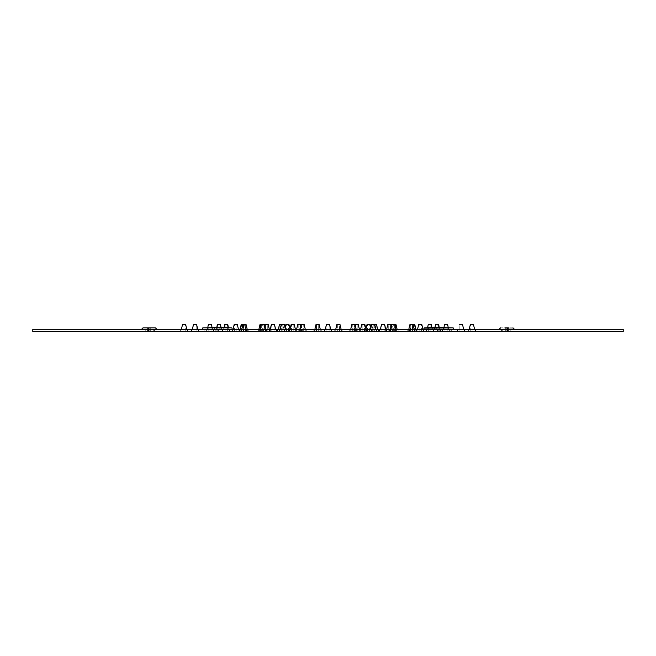 <?xml version="1.0" encoding="UTF-8"?>
<svg xmlns="http://www.w3.org/2000/svg" width="656" height="656" viewBox="0 0 656 656"><rect width="100%" height="100%" fill="white"/><g stroke="black" fill="none" stroke-linecap="round" stroke-linejoin="round"><path stroke-width="0.49" stroke-dasharray="3.28 2.46" d="M204.516 329.328L239.44 329.328L204.516 329.328M623.2 329.328L32.8 329.328M305.188 329.328L298.89 329.328L305.188 329.328M247.115 329.328L240.818 329.328L247.115 329.328M301.908 329.328L295.61 329.328L301.908 329.328M377.577 329.328L371.28 329.328L377.577 329.328M422.858 329.328L416.56 329.328L422.858 329.328M359.308 329.328L353.01 329.328L359.308 329.328M341.046 329.328L334.749 329.328L341.046 329.328M439.7 329.328L433.403 329.328L439.7 329.328M285.426 329.328L279.12 329.328L285.426 329.328M463.562 329.328L457.265 329.328L463.562 329.328M330.608 329.328L324.31 329.328L330.608 329.328M228.846 329.328L222.548 329.328L228.846 329.328M197.653 329.328L191.355 329.328L197.653 329.328M385.679 329.328L393.051 329.328L379.381 329.328L393.051 329.328L385.671 329.328L385.671 331.542L393.051 331.542L380.464 331.542L386.761 331.542L386.761 329.328L386.761 331.542L385.777 329.328L386.761 331.542L379.381 331.542L380.464 331.542L379.381 331.542L380.365 329.328L379.381 331.542L379.381 329.328L379.381 331.542L386.761 331.542L385.679 331.542L385.671 329.328M371.198 329.328L364.9 329.328L371.198 329.328M275.536 329.328L262.949 329.328L275.536 329.328M221.515 329.328L215.217 329.328L221.515 329.328M432.37 329.328L426.072 329.328L432.37 329.328M320.169 329.328L313.871 329.328L320.169 329.328M395.839 329.328L389.541 329.328L395.839 329.328M415.838 329.328L409.541 329.328L415.838 329.328M474.518 329.328L468.22 329.328L474.518 329.328M375.798 329.328L369.5 329.328L375.798 329.328M356.028 329.328L349.73 329.328L356.028 329.328M245.385 329.328L239.079 329.328L245.385 329.328M295.307 329.328L289.009 329.328L295.307 329.328M212.528 329.328L206.23 329.328L212.528 329.328M264.188 329.328L257.89 329.328L264.188 329.328M414.108 329.328L407.802 329.328L414.108 329.328M448.688 329.328L442.39 329.328L448.688 329.328M265.377 329.328L259.079 329.328L265.377 329.328M290.018 329.328L283.72 329.328L290.018 329.328M186.698 329.328L180.4 329.328L186.698 329.328M365.909 329.328L359.611 329.328L365.909 329.328M283.646 329.328L277.34 329.328L283.646 329.328M397.028 329.328L390.73 329.328L397.028 329.328M269.247 329.328L262.949 329.328L269.247 329.328L269.239 331.542L276.619 331.542L270.321 331.542L270.329 329.328L270.329 331.542L269.337 329.328L270.329 331.542L269.239 331.542L270.223 329.328L269.239 331.542L269.239 329.328M451.484 329.328L423.94 329.328L451.484 329.328M514.14 329.328L499.396 329.328M141.86 329.328L156.604 329.328M32.8 331.542L623.2 331.542M144.066 331.542L154.39 331.542L144.058 331.542L154.39 331.542L144.066 331.542L144.058 329.328L154.39 329.328L144.058 329.328L154.39 329.328L144.066 329.328L144.058 331.542M223.589 331.542L204.713 331.542L223.589 331.542M432.411 331.542L451.287 331.542L432.411 331.542M511.934 331.542L501.61 331.542L511.942 331.542L511.942 329.328L501.61 329.328L511.942 329.328L511.942 331.542M317.889 331.542L316.454 331.542L317.889 331.542M299.628 331.542L298.193 331.542L299.628 331.542M281.367 331.542L279.923 331.542L281.367 331.542M263.097 331.542L261.662 331.542L263.097 331.542M244.836 331.542L243.401 331.542L244.836 331.542M226.574 331.542L225.131 331.542L226.574 331.542M337.381 331.542L339.546 331.542L337.381 331.542M338.111 331.542L339.546 331.542L338.111 331.542M318.619 331.542L316.454 331.542L318.619 331.542M327.483 331.542L329.107 331.542L327.483 331.542M355.642 331.542L357.807 331.542L355.642 331.542M367.606 331.542L369.697 331.542L367.606 331.542M356.372 331.542L357.807 331.542L356.372 331.542M300.358 331.542L298.193 331.542L300.358 331.542M288.394 331.542L286.303 331.542L288.394 331.542M302.482 331.542L303.687 331.542L302.482 331.542M352.567 331.542L354.527 331.542L352.567 331.542M373.912 331.542L376.077 331.542L373.912 331.542M388.262 331.542L390.468 331.542L388.254 331.542L390.468 331.542L388.254 331.542L388.254 324.499L390.468 324.499L388.213 324.458L388.254 331.542M393.436 331.542L395.527 331.542L393.436 331.542M374.633 331.542L376.077 331.542L374.633 331.542M353.518 331.542L352.313 331.542L353.518 331.542M303.433 331.542L301.473 331.542L303.433 331.542M282.088 331.542L279.923 331.542L282.088 331.542M267.738 331.542L265.532 331.542L267.746 331.542L265.532 331.542L267.746 331.542L267.746 324.499L265.532 324.499L267.787 324.458L267.746 331.542M262.564 331.542L260.473 331.542L262.564 331.542M292.601 331.542L293.806 331.542L292.601 331.542M362.456 331.542L364.408 331.542L362.456 331.542M392.173 331.542L394.338 331.542L392.173 331.542M412.124 331.542L414.338 331.542L412.124 331.542L414.338 331.542L412.124 331.542L412.124 324.499L414.338 324.499L412.075 324.458L412.124 331.542M419.266 331.542L421.357 331.542L419.266 331.542M392.903 331.542L394.338 331.542L392.903 331.542M363.399 331.542L362.194 331.542L363.399 331.542M293.544 331.542L291.592 331.542L293.544 331.542M263.827 331.542L261.662 331.542L263.827 331.542M242.031 324.458L243.507 324.458L243.401 331.542L248.198 331.542L240.818 331.542L248.198 331.542L240.818 331.542L245.615 331.542L243.401 331.542L243.401 324.499L245.615 324.499L243.351 324.458L243.917 324.458L243.876 331.542L241.662 331.542L243.876 331.542L241.662 331.542L243.876 331.542L243.876 324.499L241.662 324.499L244.327 324.499L241.219 324.499M236.734 331.542L234.643 331.542L236.734 331.542M282.711 331.542L283.917 331.542L282.711 331.542M372.337 331.542L374.297 331.542L372.337 331.542M410.435 331.542L412.599 331.542L410.435 331.542M435.986 331.542L438.2 331.542L435.986 331.542L438.2 331.542L435.986 331.542L435.986 324.499L438.2 324.499L435.937 324.458L435.986 331.542M445.096 331.542L447.187 331.542L445.096 331.542M411.164 331.542L412.599 331.542L411.164 331.542M373.289 331.542L372.083 331.542L373.289 331.542M283.663 331.542L281.703 331.542L283.663 331.542M220.014 331.542L217.8 331.542L220.014 331.542L217.8 331.542L220.014 331.542L220.014 324.499L217.8 324.499L220.063 324.458L220.014 331.542M210.904 331.542L208.813 331.542L210.904 331.542M272.83 331.542L274.036 331.542L272.83 331.542M382.218 331.542L384.178 331.542L382.218 331.542M428.704 331.542L430.869 331.542L428.704 331.542M459.856 331.542L462.062 331.542L459.848 331.542L462.062 331.542L459.848 331.542L459.848 324.499L462.062 324.499L459.807 324.458L459.848 331.542M470.926 331.542L473.017 331.542L470.926 331.542M429.426 331.542L430.869 331.542L429.426 331.542M383.17 331.542L381.964 331.542L383.17 331.542M273.782 331.542L271.822 331.542L273.782 331.542M227.296 331.542L225.131 331.542L227.296 331.542M196.144 331.542L193.938 331.542L196.152 331.542L193.938 331.542L196.152 331.542L196.152 324.499L193.938 324.499L196.193 324.458L196.152 331.542M185.074 331.542L182.983 331.542L185.074 331.542M227.944 331.542L205.008 331.542L227.944 331.542M218.514 331.542L215.898 331.542L218.514 331.542M443.94 327.598L442.39 331.542L450.992 331.542L426.408 331.542L450.992 331.542L442.39 331.542L442.39 329.328M439.914 331.542L437.298 331.542L439.914 331.542M145.542 331.542L152.914 331.395L145.534 331.395L152.914 331.395L145.542 331.395L144.796 329.328L153.652 329.328L144.796 329.328L153.652 329.328L144.804 329.328L145.534 331.542M150.06 331.542L148.436 331.542L150.06 331.542L150.06 327.852L147.592 327.852L150.872 327.852L147.567 327.852L150.06 327.852L150.06 331.542M148.436 331.542L147.592 331.542L148.436 331.542L148.436 327.852L148.436 331.542M147.592 331.542L148.379 331.542L147.567 331.542L147.616 327.852L147.616 331.542M148.379 331.542L150.003 331.542L148.379 331.542L148.379 327.852L148.379 331.542M150.003 331.542L150.003 327.852L150.003 331.542M150.823 331.542L150.872 327.852L150.823 331.542M510.458 331.542L503.086 331.395L510.466 331.395L511.204 329.328L502.348 329.328L511.204 329.328L510.466 331.542M505.94 331.542L507.564 331.542L505.94 331.542L505.94 327.852L508.408 327.852L505.128 327.852L508.433 327.852L505.94 327.852L505.94 331.542M507.564 331.542L508.408 331.542L507.564 331.542L507.564 327.852L507.564 331.542M508.408 331.542L507.621 331.542L508.433 331.542L508.384 327.852L508.384 331.542M507.621 331.542L505.997 331.542L507.621 331.542L507.621 327.852L507.621 331.542M505.997 331.542L505.997 327.852L505.997 331.542M505.177 331.542L505.128 327.852L505.177 331.542M216.341 331.247L218.407 331.247L216.341 331.247M216.341 330.066L218.407 330.066L216.341 330.066M214.168 327.557L220.916 327.557L214.168 327.557M437.741 331.247L439.807 331.247L437.741 331.247M437.741 330.066L439.807 330.066L437.741 330.066M434.961 327.557L433.403 331.542L440.783 331.542L433.403 331.542L434.961 327.557L437.593 330.066L437.298 331.542L437.593 330.066L435.084 327.557L442.316 327.557L435.084 327.557L442.316 327.557L439.807 330.066L442.316 327.557L453.173 327.844L424.227 327.844L453.173 327.844M202.827 327.844L213.684 327.557L216.193 330.066L215.898 331.542L216.193 330.066L213.684 327.557L220.916 327.557L218.407 330.066L220.916 327.557L231.773 327.844L202.827 327.844L231.773 327.844M228.198 329.328L204.713 329.328L228.198 329.328M449.598 329.328L426.113 329.328L449.598 329.328M155.423 327.852L143.033 327.852M512.967 327.852L500.577 327.852L512.967 327.852M508.433 327.852L508.433 331.542L508.433 327.852L505.128 327.852L505.128 331.542L505.128 327.852M318.012 324.458L316.413 324.458L318.668 324.499L316.454 324.499L318.668 324.499L316.454 324.499L316.454 331.542L316.413 324.458M317.906 324.458L317.217 324.458M318.66 331.542L313.871 331.542L321.251 331.542L313.871 331.542L314.864 329.328L313.871 331.542L313.871 329.328L313.871 331.542L320.169 331.542L318.66 331.542L318.718 324.458L318.668 331.542M320.169 331.542L321.251 331.542L321.251 329.328L321.251 331.542L320.267 329.328L321.251 331.542L320.169 331.542M298.177 324.474L298.193 331.542L302.99 331.542L295.61 331.542L302.99 331.542L295.61 331.542L298.201 331.542L298.193 324.499L300.407 324.499L298.177 324.474L299.751 324.458M281.375 324.458L279.932 324.458M282.137 331.542L277.34 331.542L284.72 331.542L277.34 331.542L278.333 329.328L277.34 331.542L277.34 329.328L277.34 331.542L283.646 331.542L282.137 331.542L282.137 324.499L279.923 324.499L282.187 324.458L282.137 331.542M284.368 324.499L281.26 324.499L284.368 324.499L281.26 324.499L282.588 324.499L284.72 331.542L283.646 331.542L284.72 331.542L284.72 329.328L284.72 331.542L282.588 324.499L279.481 324.499M264.327 324.499L262.425 324.458M262.917 324.458L261.227 324.466L259.079 331.542L259.079 329.328L259.079 331.542L266.459 331.542L259.079 331.542L261.67 331.542L261.662 324.499L263.876 324.499L261.621 324.458L263.917 324.458L261.67 324.458L261.662 331.542L266.459 331.542L259.079 331.542L260.063 329.328M245.656 324.458L245.615 331.542L245.656 324.458L244.959 324.458M244.852 324.458L244.163 324.458M225.123 324.474L225.131 331.542L229.928 331.542L222.548 331.542L229.928 331.542L222.548 331.542L225.139 331.542L225.131 324.499L227.345 324.499L225.123 324.474L226.689 324.458M339.537 324.458L337.282 324.458L339.546 324.499L337.332 324.499L339.546 324.499L337.332 324.499L337.332 331.542L337.282 324.458M334.913 331.542L342.129 331.542L334.749 331.542L335.733 329.328L334.749 331.542L334.749 329.328L334.749 331.542L341.046 331.542L334.913 331.542M341.046 331.542L342.129 331.542L342.129 329.328L342.129 331.542L341.136 329.328L342.129 331.542L341.046 331.542M338.783 324.458L337.34 324.458L339.587 324.458L339.546 331.542L339.587 324.458M318.66 324.458L316.463 324.458M329.148 324.458L329.107 331.542L329.148 324.458L329.107 331.542L329.148 324.458L329.107 331.542L329.148 324.458L329.107 331.542L329.148 324.458L329.107 331.542L329.107 324.499L326.893 324.499L329.148 324.458L327.467 324.458M326.286 331.542L331.69 331.542L324.31 331.542L325.392 331.542L324.31 331.542L325.392 331.542L324.31 331.542L325.392 331.542L324.31 331.542L325.392 331.542L324.31 331.542L325.294 329.328L324.31 331.542L324.31 329.328L324.31 331.542L325.294 329.328L324.31 331.542L324.31 329.328L324.31 331.542L325.294 329.328L324.31 331.542L324.31 329.328L324.31 331.542L325.294 329.328L324.31 331.542L324.31 329.328L324.31 331.542L325.294 329.328L324.31 331.542L324.31 329.328L324.31 331.542L331.69 331.542L331.69 329.328L331.69 331.542L330.706 329.328L331.69 331.542L331.69 329.328L331.69 331.542L330.706 329.328L331.69 331.542L331.69 329.328L331.69 331.542L330.706 329.328L331.69 331.542L331.69 329.328L331.69 331.542L330.706 329.328L331.69 331.542L331.69 329.328L331.69 331.542L330.706 329.328L331.69 331.542L326.286 331.542M357.799 324.458L355.601 324.458L357.807 324.499L355.593 324.499L357.807 324.499L355.593 324.499L355.593 331.542L355.552 324.458L357.856 324.458L357.807 331.542L353.01 331.542L360.39 331.542L353.01 331.542L355.15 324.499L358.258 324.499L355.15 324.499L353.01 331.542L353.01 329.328L353.01 331.542L360.39 331.542L360.39 329.328L360.39 331.542L359.406 329.328L360.39 331.542L357.799 331.542L357.856 324.458M369.607 324.458L367.573 324.458M370.484 329.328L369.5 331.542L376.88 331.542L369.5 331.542L370.886 328.131L372.28 331.542L364.9 331.542L372.28 331.542L372.28 329.328M356.356 324.458L357.044 324.458M297.857 324.458L300.743 324.458M288.427 324.458L286.393 324.458M289.993 329.328L289.009 331.542L296.389 331.542L289.009 331.542L290.05 329.164L291.1 331.542L283.72 331.542L291.1 331.542L291.1 329.328M304.138 324.499L301.03 324.499L304.138 324.499L301.03 324.499L298.89 331.542L298.89 329.328L298.89 331.542L306.27 331.542L298.89 331.542L306.27 331.542L298.89 331.542L299.882 329.328M350.583 331.542L357.11 331.542L349.73 331.542L350.714 329.328L349.73 331.542L349.73 329.328L349.73 331.542L356.028 331.542L350.583 331.542M351.862 324.499L354.97 324.499L351.862 324.499L354.97 324.499L357.11 331.542L356.028 331.542L357.11 331.542L357.11 329.328L357.11 331.542L356.118 329.328M376.068 324.458L373.871 324.458M373.526 324.458L375.306 324.458M376.519 324.499L373.412 324.499L376.519 324.499L373.412 324.499L371.28 331.542L371.28 329.328L371.28 331.542L378.66 331.542L371.28 331.542L378.66 331.542L373.863 331.542L373.863 324.499L376.077 324.499L373.813 324.458L373.863 331.542L371.28 331.542L373.412 324.499L374.74 324.499L371.632 324.499M393.042 331.542L393.051 329.328L393.051 331.542L391.296 326.762L393.051 331.542L385.671 331.542L386.663 329.328L385.671 331.542L393.042 331.542M393.083 324.458L394.781 324.499L391.673 324.499L394.781 324.499L392.862 324.499L390.73 331.542L398.11 331.542L398.11 329.328M390.73 329.328L390.73 331.542L398.11 331.542L397.126 329.328M390.099 324.458L388.623 324.458L390.099 324.458M390.328 324.458L388.393 324.458L390.509 324.458L390.468 331.542L390.517 324.458M376.118 324.458L376.077 331.542L376.118 324.458L375.412 324.458M301.694 324.458L303.466 324.458L301.694 324.458M301.432 324.458L301.473 331.542L301.473 324.499L303.687 324.499L301.432 324.458L302.687 324.458M280.694 324.458L282.474 324.458L279.882 324.458L279.923 331.542L279.882 324.458M265.491 324.458L265.532 331.542L265.483 324.458M261.26 324.458L260.563 324.458M260.022 324.499L263.138 324.499L265.27 331.542L257.89 331.542L265.27 331.542L265.27 329.328M267.377 324.458L265.901 324.458M293.847 324.458L291.543 324.458L293.847 324.458L291.592 324.499L293.806 324.499L291.592 324.499L293.806 324.499L293.806 331.542L293.847 324.458M290.091 331.542L296.389 331.542L290.091 331.542M360.472 331.542L366.991 331.542L359.611 331.542L360.603 329.328L359.611 331.542L359.611 329.328L359.611 331.542L365.909 331.542L360.472 331.542M364.9 329.328L364.9 331.542L365.95 329.164L366.991 331.542L365.909 331.542L366.991 331.542L366.991 329.328L366.991 331.542L366.007 329.328M394.354 324.474L394.338 331.542L389.541 331.542L395.839 331.542L394.33 331.542L394.354 324.474L392.132 324.458L394.338 324.499L392.124 324.499L394.338 324.499L392.124 324.499L392.124 331.542L392.083 324.458M391.296 326.762L389.541 331.542L389.541 329.328L389.541 331.542L396.921 331.542L389.541 331.542L390.525 329.328M394.781 324.499L396.921 331.542L395.839 331.542L396.921 331.542L396.921 329.328L396.921 331.542L395.937 329.328M414.772 324.499L411.673 324.499L409.541 331.542L416.921 331.542L409.541 331.542L416.921 331.542L409.541 331.542L409.541 329.328L409.541 331.542L411.673 324.499L413.05 324.499L409.943 324.499L413.001 324.458M421.267 324.458L419.233 324.458M422.956 329.328L423.94 331.542L416.56 331.542L423.94 331.542L423.94 328.139M413.969 324.458L412.493 324.458M393.575 324.458L392.887 324.458L393.575 324.458M394.674 324.458L395.978 324.499M363.17 324.458L364.408 324.499L362.194 324.499L364.408 324.499L362.194 324.499L362.194 331.542L362.153 324.458M293.585 324.458L291.813 324.458M246.451 331.542L239.079 331.542L246.459 331.542L239.079 331.542L239.079 329.328L239.079 331.542L240.071 329.328L239.079 331.542L246.459 331.542L246.459 329.328L246.459 331.542L244.327 324.499L246.459 331.542M238.456 329.328L239.44 331.542L232.06 331.542L239.44 331.542L239.44 329.328M243.737 324.458L244.286 324.458M282.679 324.458L283.974 324.458L281.703 324.499L283.917 324.499L281.703 324.499L283.917 324.499L283.917 331.542L283.966 324.458M281.301 324.458L279.12 331.542L279.12 329.328L279.12 331.542L286.5 331.542L279.12 331.542L286.5 331.542L279.12 331.542L280.112 329.328M370.574 331.542L376.88 331.542L370.574 331.542M410.394 324.458L411.714 324.458M407.975 331.542L415.182 331.542L407.802 331.542L408.795 329.328L407.802 331.542L407.802 329.328L407.802 331.542L412.599 331.542L412.599 324.499L410.385 324.499L412.649 324.458L412.599 331.542L414.108 331.542L407.975 331.542M413.05 324.499L415.182 331.542L414.108 331.542L415.182 331.542L415.182 329.328L415.182 331.542L414.198 329.328M433.419 331.542L440.783 331.542L433.403 331.542L433.403 329.328L433.403 331.542M437.831 324.458L438.2 331.542L438.241 324.458M411.837 324.458L411.148 324.458L411.837 324.458M374.338 324.458L374.297 331.542L374.297 324.499L372.083 324.499L374.338 324.458L372.305 324.458M281.932 324.458L283.695 324.458L281.932 324.458M222.581 331.542L215.217 331.542L222.597 331.542L215.217 331.542L215.217 329.328L215.217 331.542L216.775 327.557L215.217 331.542L222.597 331.542L222.597 329.328L222.597 331.542L221.039 327.557L222.597 331.542M212.06 327.598L213.61 331.542L206.23 331.542L213.61 331.542L213.61 329.328M219.645 324.458L218.169 324.458M271.805 324.474L271.822 331.542L271.781 324.458L274.077 324.458L274.036 331.542L274.036 324.499L271.822 324.499L274.077 324.458L272.789 324.458M272.593 331.542L269.239 331.542L272.593 331.542M275.536 331.542L276.619 331.542L276.619 329.328L276.619 331.542L275.635 329.328L276.619 331.542L275.536 331.542M383.957 324.458L382.186 324.458M430.877 324.474L430.869 331.542L426.072 331.542L432.37 331.542L430.861 331.542L430.877 324.474L428.663 324.458L430.869 324.499L428.655 324.499L430.869 324.499L428.655 324.499L428.655 331.542L428.606 324.458L430.106 324.458M427.573 327.746L426.072 331.542L426.072 329.328L426.072 331.542L433.452 331.542L426.072 331.542L427.573 327.746L431.91 327.631L433.452 331.542L433.452 329.328L433.452 331.542L431.91 327.631M432.37 331.542L433.452 331.542L432.37 331.542M457.281 331.542L464.645 331.542L457.265 331.542L457.265 329.328L457.265 331.542L458.249 329.328L457.265 331.542L464.645 331.542L464.645 329.328L464.645 331.542L463.661 329.328L464.645 331.542L457.265 331.542M472.927 324.458L470.893 324.458M474.616 329.328L475.6 331.542L468.22 331.542L475.6 331.542L475.6 329.328M461.693 324.458L460.217 324.458M461.922 324.458L459.987 324.458M384.195 324.474L384.178 331.542L384.178 324.499L381.964 324.499L384.219 324.458L382.94 324.458M273.814 324.458L272.043 324.458M198.719 331.542L191.355 331.542L198.735 331.542L191.355 331.542L191.355 329.328L191.355 331.542L192.339 329.328L191.355 331.542L198.735 331.542L198.735 329.328L198.735 331.542L197.751 329.328L198.735 331.542M186.796 329.328L187.78 331.542L180.4 331.542L187.78 331.542L187.78 329.328M195.783 324.458L194.307 324.458M227.944 329.624L205.008 329.624L227.944 329.624M449.344 329.624L426.408 329.624L449.344 329.624M150.249 331.542L150.249 327.852L150.249 331.542M148.641 331.542L148.641 327.852L148.641 331.542M148.19 331.542L148.19 327.852L148.19 331.542M149.798 331.542L149.798 327.852L149.798 331.542M505.751 331.542L505.751 327.852L505.751 331.542M507.359 331.542L507.359 327.852L507.359 331.542M507.81 331.542L507.81 327.852L507.81 331.542M506.202 331.542L506.202 327.852L506.202 331.542M318.029 324.499L316.012 324.499L318.029 324.499M299.759 324.499L297.742 324.499L299.759 324.499M244.967 324.499L242.95 324.499L244.967 324.499M226.705 324.499L224.688 324.499L226.705 324.499M339.923 324.499L336.954 324.499M337.971 324.499L339.988 324.499L337.971 324.499M319.119 324.499L316.012 324.499M329.558 324.499L326.442 324.499M358.184 324.499L355.216 324.499M369.574 324.499L367.483 324.499L369.574 324.499M370.148 324.499L367.032 324.499M300.85 324.499L302.99 331.542L302.99 329.328L302.99 331.542L300.85 324.499L297.742 324.499M286.426 324.499L288.517 324.499L286.426 324.499M288.968 324.499L285.852 324.499M354.265 324.499L352.313 324.499L354.265 324.499M390.91 324.499L387.811 324.499M395.404 324.499L393.313 324.499L395.404 324.499M353.322 324.499L354.527 324.499L353.322 324.499M268.181 324.499L265.081 324.499M260.596 324.499L262.687 324.499L260.596 324.499M292.56 324.499L294.249 324.499L292.56 324.499M362.112 324.499L364.859 324.499L362.112 324.499M394.715 324.499L391.747 324.499M421.234 324.499L419.143 324.499L421.234 324.499M421.808 324.499L418.692 324.499M364.859 324.499L361.751 324.499M294.249 324.499L291.141 324.499M234.766 324.499L236.857 324.499L234.766 324.499M237.308 324.499L234.192 324.499M412.977 324.499L410.008 324.499M438.643 324.499L435.535 324.499M447.064 324.499L444.973 324.499L447.064 324.499M447.638 324.499L444.522 324.499M246.057 324.499L242.95 324.499L240.818 331.542L241.802 329.328M220.457 324.499L217.357 324.499M208.936 324.499L211.027 324.499L208.936 324.499M211.478 324.499L208.362 324.499M272.789 324.499L274.479 324.499L272.789 324.499M381.882 324.499L384.629 324.499L381.882 324.499M431.246 324.499L428.278 324.499M462.505 324.499L459.405 324.499M472.894 324.499L470.803 324.499L472.894 324.499M473.468 324.499L470.352 324.499M429.295 324.499L431.312 324.499L429.295 324.499M384.629 324.499L381.521 324.499M274.479 324.499L271.371 324.499M227.796 324.499L224.688 324.499M196.595 324.499L193.487 324.499M183.106 324.499L185.197 324.499L183.106 324.499M185.648 324.499L182.532 324.499M233.044 329.328L232.06 331.542L232.06 328.139M218.407 331.247L218.407 330.066L218.407 331.247M439.807 331.247L439.807 330.066L439.807 331.247M453.46 329.328L453.46 328.139M154.39 329.328L154.39 331.542L154.39 329.328M152.914 331.395L153.652 329.328L152.914 331.395M229.887 329.328L229.887 331.542L229.879 329.328M205.016 329.624L204.721 331.542L205.008 329.624M229.592 331.542L229.592 329.624L229.584 331.542M451.287 329.328L451.287 331.542L451.287 329.328M426.113 329.328L426.113 331.542L426.113 329.328M426.408 331.542L426.408 329.624L426.408 331.542M450.992 331.542L450.992 329.624L450.992 331.542M501.61 329.328L501.61 331.542L501.61 329.328M503.086 331.395L502.348 329.328L503.086 331.395M150.872 327.852L150.872 331.542L150.872 327.852M147.567 327.852L147.567 331.542L147.567 327.852M300.407 331.542L300.415 324.474L300.407 331.542M295.61 331.542L296.594 329.328L295.61 331.542L295.61 329.328L295.61 331.542M263.876 331.542L263.892 324.474L263.876 331.542M264.704 326.762L262.949 331.542L264.704 326.762L266.459 331.542L266.459 329.328L266.459 331.542L265.475 329.328M240.818 331.542L240.818 329.328L240.818 331.542M248.198 331.542L248.198 329.328L248.198 331.542L247.205 329.328L248.198 331.542M227.345 331.542L227.361 324.474L227.345 331.542M222.548 331.542L224.09 327.631L222.548 331.542L222.548 329.328L222.548 331.542M229.928 331.542L229.928 329.328L229.928 331.542L228.427 327.746L229.928 331.542M326.893 331.542L326.852 324.458L326.893 331.542M369.697 331.542L369.738 324.458M367.483 331.542L367.442 324.458M286.303 331.542L286.262 324.458M288.517 331.542L288.558 324.458M285.516 329.328L286.5 331.542L286.5 329.328L286.5 331.542L285.114 328.131L283.72 331.542L283.72 329.328M303.687 331.542L303.736 324.458L303.687 331.542M306.27 331.542L306.27 329.328L306.27 331.542L305.286 329.328L306.27 331.542M352.313 331.542L352.264 324.458L352.313 331.542M354.527 331.542L354.568 324.458L354.527 331.542M378.66 331.542L378.66 329.328L378.66 331.542L377.667 329.328L378.66 331.542M395.527 331.542L395.568 324.458M393.313 331.542L393.272 324.458M262.949 331.542L262.949 329.328L262.949 331.542M260.473 331.542L260.432 324.458M262.687 331.542L262.728 324.458M258.874 329.328L257.89 331.542L257.89 329.328M291.592 331.542L291.543 324.458L291.592 331.542M289.009 331.542L289.009 329.328L289.009 331.542M296.389 331.542L296.389 329.328L296.389 331.542L295.397 329.328L296.389 331.542M364.408 331.542L364.457 324.458L364.408 331.542M414.338 331.542L414.379 324.458L414.338 331.542M415.929 329.328L416.921 331.542L416.921 329.328L416.921 331.542L415.929 329.328M421.357 331.542L421.398 324.458M419.143 331.542L419.102 324.458M417.544 329.328L416.56 331.542L416.56 329.328M241.662 331.542L241.621 324.458L241.662 331.542M234.643 331.542L234.602 324.458M236.857 331.542L236.898 324.458M281.703 331.542L281.662 324.458L281.703 331.542M372.083 331.542L372.034 324.458L372.083 331.542M369.5 331.542L369.5 329.328L369.5 331.542M374.699 324.458L376.88 331.542L376.88 329.328L376.88 331.542L375.888 329.328M410.385 331.542L410.344 324.458L410.385 331.542M439.225 327.557L440.783 331.542L440.783 329.328L440.783 331.542L439.225 327.557M447.187 331.542L447.228 324.458M444.973 331.542L444.932 324.458M448.253 327.705L449.77 331.542L449.77 329.328M217.8 331.542L217.759 324.458L217.8 331.542M208.813 331.542L208.772 324.458M211.027 331.542L211.068 324.458M207.747 327.705L206.23 331.542L206.23 329.328M381.964 331.542L381.923 324.458L381.964 331.542M462.062 331.542L462.103 324.458L462.062 331.542M473.017 331.542L473.058 324.458M470.803 331.542L470.762 324.458M469.204 329.328L468.22 331.542L468.22 329.328M193.938 331.542L193.897 324.458L193.938 331.542M182.983 331.542L182.942 324.458M185.197 331.542L185.238 324.458M181.384 329.328L180.4 331.542L180.4 329.328M202.54 329.328L202.54 328.139"/><path stroke-width="0.98" d="M32.8 329.328L623.2 329.328L623.2 331.542L32.8 331.542L32.8 329.328M220.916 327.557L202.827 327.844L231.773 327.844L220.916 327.557M435.568 327.557L424.227 327.844L453.173 327.844L435.568 327.557M143.033 327.852L155.423 327.852L156.604 329.033L155.423 327.852M505.128 327.852L508.433 327.852M317.217 324.458L317.906 324.458M316.413 324.458L318.012 324.458M298.956 324.458L299.644 324.458L298.956 324.458M299.751 324.458L300.448 324.458M279.932 324.458L281.375 324.458M262.425 324.458L263.122 324.466M262.318 324.458L263.22 324.458L262.318 324.458M244.163 324.458L244.852 324.458M244.959 324.458L245.656 324.458M226.689 324.458L225.894 324.458M225.787 324.458L227.394 324.458M337.282 324.458L339.537 324.458M338.783 324.458L339.587 324.458M316.463 324.458L318.66 324.458M316.118 324.458L319.005 324.458L316.118 324.458M329.148 324.458L327.467 324.458M358.143 324.458L355.257 324.458L358.143 324.458M355.601 324.458L357.799 324.458M369.927 324.458L367.253 324.458L369.927 324.458M367.573 324.458L369.607 324.458M357.044 324.458L356.356 324.458M355.552 324.458L357.856 324.458M298.201 324.458L300.399 324.458M300.743 324.458L297.857 324.458M286.393 324.458L288.427 324.458M286.073 324.458L288.747 324.458L286.073 324.458M302.687 324.458L301.424 324.458M354.306 324.458L352.534 324.458L354.306 324.458M354.576 324.458L352.256 324.458L354.576 324.458M375.306 324.458L373.526 324.458M373.871 324.458L376.068 324.458M390.869 324.458L387.86 324.458L390.869 324.458M395.437 324.458L393.403 324.458L395.437 324.458M391.747 324.499L393.083 324.458M375.412 324.458L376.118 324.458M279.882 324.458L280.694 324.458M265.491 324.458L268.14 324.458L265.491 324.458M260.563 324.458L262.917 324.458M265.901 324.458L267.377 324.458M265.672 324.458L267.607 324.458L265.672 324.458M292.83 324.458L291.535 324.458L292.83 324.458M364.187 324.458L362.415 324.458L364.187 324.458M364.465 324.458L362.145 324.458L364.465 324.458M392.083 324.458L394.33 324.458M414.371 324.458L412.083 324.458L414.371 324.458M414.731 324.458L411.722 324.458L414.731 324.458M421.587 324.458L418.913 324.458L421.587 324.458M419.233 324.458L421.267 324.458M414.198 324.458L413.001 324.458L414.198 324.458M412.493 324.458L413.969 324.458M392.878 324.466L394.674 324.458M362.153 324.458L363.17 324.458M291.813 324.458L293.585 324.458M261.67 324.458L263.868 324.458M261.621 324.458L263.917 324.458M241.219 324.499L240.071 329.328L241.236 324.466L243.351 324.458L242.031 324.458M243.737 324.458L244.286 324.458M234.733 324.458L236.767 324.458L234.733 324.458M234.413 324.458L237.087 324.458L234.413 324.458M283.974 324.458L282.679 324.458M374.068 324.458L372.305 324.458L374.068 324.458M374.346 324.458L373.084 324.458M412.591 324.458L410.394 324.458L412.591 324.458M411.689 324.466L410.394 324.458M438.241 324.458L437.831 324.458M438.593 324.458L435.584 324.458L438.593 324.458M447.097 324.458L445.063 324.458L447.097 324.458M447.417 324.458L444.743 324.458L447.417 324.458M438.06 324.458L436.125 324.458L438.06 324.458M372.305 324.458L373.321 324.458M243.409 324.458L245.606 324.458L243.409 324.458M243.064 324.458L245.943 324.458L243.064 324.458M217.759 324.458L220.055 324.458L217.759 324.458M217.407 324.458L220.416 324.458L217.407 324.458M208.903 324.458L210.937 324.458L208.903 324.458M208.583 324.458L211.257 324.458L208.583 324.458M218.169 324.458L219.645 324.458M217.94 324.458L219.875 324.458L217.94 324.458M272.789 324.458L271.773 324.458M326.852 324.458L328.697 324.458L326.852 324.458M384.227 324.458L382.94 324.458M382.186 324.458L383.957 324.458M431.205 324.458L428.319 324.458L431.205 324.458M430.106 324.458L430.861 324.458M462.103 324.458L459.807 324.458L462.103 324.458M462.455 324.458L459.454 324.458L462.455 324.458M473.247 324.458L470.573 324.458L473.247 324.458M470.893 324.458L472.927 324.458M459.987 324.458L461.922 324.458M460.217 324.458L461.693 324.458M272.043 324.458L273.814 324.458M225.139 324.458L227.337 324.458M193.897 324.458L196.193 324.458L193.897 324.458M193.545 324.458L196.546 324.458L193.545 324.458M183.073 324.458L185.107 324.458L183.073 324.458M182.753 324.458L185.427 324.458L182.753 324.458M194.307 324.458L195.783 324.458M194.078 324.458L196.013 324.458L194.078 324.458M202.827 327.844L231.773 327.844M428.278 324.499L427.573 327.746L423.94 328.139L453.173 327.844M141.844 329.328L156.604 329.328M499.396 329.328L514.156 329.033L512.976 327.852L514.156 329.328M316.053 324.458L319.119 324.499L320.267 329.328L319.07 324.458M297.791 324.458L300.85 324.499L300.94 325.187L300.809 324.458M279.522 324.458L284.368 324.499L285.516 329.328M260.071 324.458L264.327 324.499L265.475 329.328M241.802 329.328L242.95 324.499L246.057 324.499L247.205 329.328L246.016 324.458M224.688 324.499L224.09 327.631L224.705 324.466L227.796 324.499L228.427 327.746L227.796 324.499M336.954 324.499L339.923 324.499M355.216 324.499L358.184 324.499M367.081 324.458L370.148 324.499L370.886 328.131L371.632 324.499L376.519 324.499L377.667 329.328L376.478 324.458M285.901 324.458L288.968 324.499L290.05 329.164L291.141 324.499L294.249 324.499L295.397 329.328L294.208 324.458M299.882 329.328L301.071 324.458L304.138 324.499L305.286 329.328L304.089 324.458M351.911 324.458L354.97 324.499L356.118 329.328M387.852 324.458L390.91 324.499M395.937 329.328L394.781 324.499L395.978 324.499L397.126 329.328M265.081 324.499L264.704 326.762L265.098 324.466L268.189 324.499L269.337 329.328L268.148 324.458M361.792 324.458L364.859 324.499L366.007 329.328M410.008 324.499L414.772 324.499M418.741 324.458L421.808 324.499L422.956 329.328M234.241 324.458L237.308 324.499L238.456 329.328M414.198 329.328L412.977 324.499M427.573 327.746L428.253 324.458L431.312 324.499L431.91 327.631L434.961 327.557L435.551 324.466L438.643 324.499L439.225 327.557L438.643 324.499M444.571 324.458L447.638 324.499L448.253 327.705M208.411 324.458L211.478 324.499L212.06 327.598M217.357 324.499L216.775 327.557L217.398 324.458L220.465 324.499L221.039 327.557L220.465 324.499M271.42 324.458L274.479 324.499L275.635 329.328L274.479 324.499M326.491 324.458L325.294 329.328L326.458 324.466L325.294 329.328L326.458 324.466L325.294 329.328L326.458 324.466L325.294 329.328L326.458 324.466L329.558 324.499L330.706 329.328L329.509 324.458M381.521 324.499L380.365 329.328L381.562 324.458L384.629 324.499L385.777 329.328L384.58 324.458M431.91 327.631L431.246 324.499M459.446 324.458L462.513 324.499L463.661 329.328L462.513 324.499M470.401 324.458L473.468 324.499L474.616 329.328M182.581 324.458L185.648 324.499L186.796 329.328M193.487 324.499L192.339 329.328L193.536 324.458L196.595 324.499L197.751 329.328L196.595 324.499M232.06 329.328L232.06 328.139M202.54 329.328L202.54 328.139M423.94 329.328L423.94 328.139M453.46 329.328L453.46 328.139M141.844 329.033L143.024 327.852L141.844 329.033M499.396 329.033L500.577 327.852L499.396 329.033M314.864 329.328L316.012 324.499L314.864 329.328M296.594 329.328L297.742 324.499L296.594 329.328M278.333 329.328L279.481 324.499L278.333 329.328M260.063 329.328L261.26 324.458M339.98 324.466L341.136 329.328L339.947 324.458M336.897 324.466L335.733 329.328L336.93 324.458M358.242 324.466L359.406 329.328L358.209 324.458M355.158 324.466L355.06 325.187L355.191 324.458M367.032 324.499L365.95 329.164L364.81 324.458M285.852 324.499L285.114 328.131L284.368 324.499M350.714 329.328L351.862 324.499L350.714 329.328M390.902 324.466L391.296 326.762L390.902 324.466M387.811 324.499L386.663 329.328L387.827 324.466M300.94 325.187L301.03 324.499M260.022 324.499L258.874 329.328M289.993 329.328L291.19 324.458M360.603 329.328L361.751 324.499L360.603 329.328M390.525 329.328L391.722 324.458M414.764 324.466L415.929 329.328L414.764 324.466M418.692 324.499L417.544 329.328M391.296 326.762L391.689 324.466M264.704 326.762L264.327 324.499M234.192 324.499L233.044 329.328M280.112 329.328L281.301 324.458M375.888 329.328L374.699 324.458M371.632 324.499L370.484 329.328M409.959 324.466L408.795 329.328L409.984 324.458M435.535 324.499L434.961 327.557M444.522 324.499L443.94 327.598M208.362 324.499L207.747 327.705M270.223 329.328L271.371 324.499L270.223 329.328M325.294 329.328L326.442 324.499L325.294 329.328M470.352 324.499L469.204 329.328M182.532 324.499L181.384 329.328"/></g></svg>
